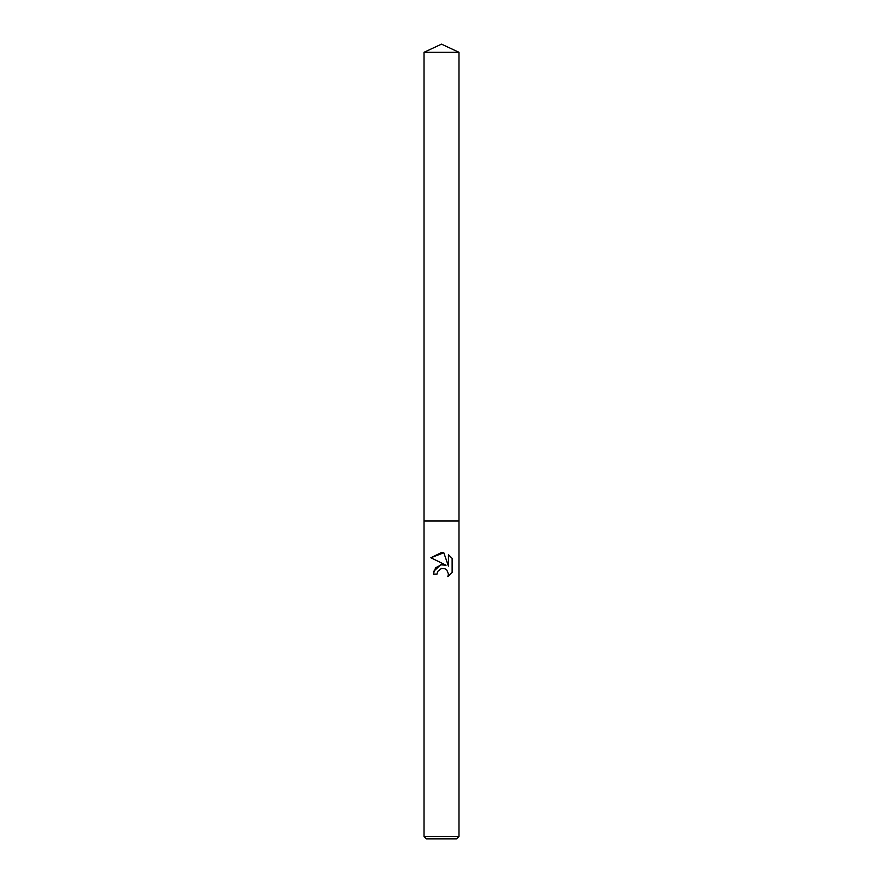 <?xml version="1.0" encoding="UTF-8"?>
<svg xmlns="http://www.w3.org/2000/svg" width="883" height="883" viewBox="0 0 883 883"><rect width="100%" height="100%" fill="white"/><g stroke="black" fill="none" stroke-linecap="round" stroke-linejoin="round"><path stroke-width="1.32" d="M437.03 574.082L437.637 571.489L437.03 574.082L433.277 574.082L435.606 567.813L441.5 564.678L446.058 565.23L430.871 557.747M441.5 836.466L458.983 836.466L458.983 52.307L424.017 52.307L424.017 520.97L458.983 520.97L424.017 520.97L424.017 836.466L441.5 836.466M443.807 552.758L430.882 557.747L441.5 552.515L443.807 552.758L448.443 566.113L448.443 554.679L452.129 558.398L452.129 572.504L447.858 576.599L448.454 574.038L446.798 570.01L444.955 568.773L441.5 568.464L444.955 568.773L446.798 570.021L448.454 574.038L447.858 576.599L452.129 572.504M424.017 836.466L426.401 838.85L456.599 838.85L458.983 836.466M446.058 565.23L440.727 564.811M440.694 564.811L433.652 571.378M441.5 568.464L437.637 571.489L441.334 568.509M452.129 558.398L448.443 554.679M424.017 52.307L441.5 44.15L458.983 52.307"/></g></svg>
